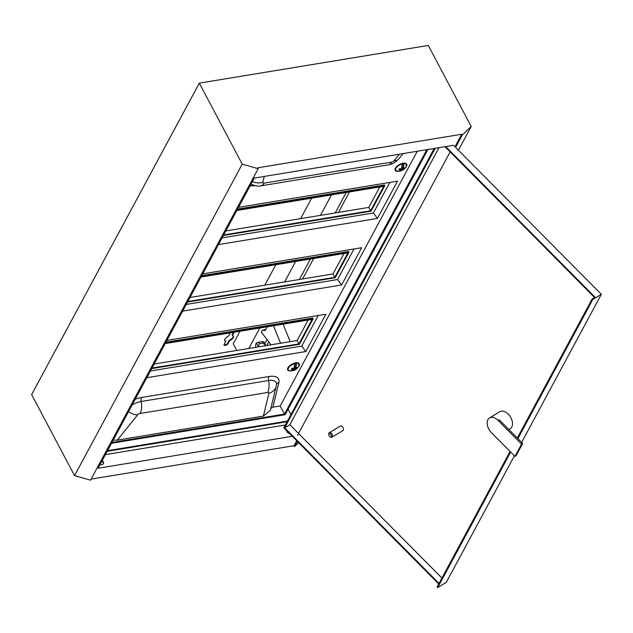 <?xml version="1.0" encoding="UTF-8"?>
<svg xmlns="http://www.w3.org/2000/svg" width="633" height="633" viewBox="0 0 633 633"><rect width="100%" height="100%" fill="white"/><g stroke="black" fill="none" stroke-linecap="round" stroke-linejoin="round"><path stroke-width="0.95" d="M100.149 464.416A2.999 2.152 28.3 0 0 101.945 464.638A2.999 2.152 28.3 0 0 103.353 463.728A2.999 2.152 28.3 0 0 102.158 460.674M286.662 430.614A2.999 2.152 28.3 0 0 289.566 433.534M233.522 332.333L232.129 334.936L232.414 335.474L233.996 332.531A2.263 1.068 152.1 0 0 234.115 332.238M230.365 332.855A2.263 1.068 152.1 0 0 230.159 333.164L228.568 336.107A4.866 2.31 152.1 0 0 224.77 340.712A4.866 2.31 152.1 0 0 225.728 341.393L224.137 344.344A2.263 1.068 152.1 0 0 224.066 345.08A2.263 1.068 152.1 0 0 225.934 345.246A2.263 1.068 152.1 0 0 227.983 343.711L229.565 340.76A4.866 2.31 152.1 0 0 233.205 337.753A4.866 2.31 152.1 0 0 233.371 336.155A4.866 2.31 152.1 0 0 232.414 335.474M224.003 344.771A2.263 1.068 152.1 0 0 225.941 344.589A2.263 1.068 152.1 0 0 227.698 343.165L229.281 340.222A4.866 2.31 152.1 0 0 232.92 337.215A4.866 2.31 152.1 0 0 233.189 335.909M290.943 414.56L288.118 409.219M349.463 191.941L338.449 212.403M313.636 258.493L302.621 278.955M268.748 341.883L266.802 345.507M311.65 198.169L300.635 218.622M275.822 264.721L264.808 285.174M239.994 331.273L233.245 343.814L236.758 350.453M453.703 145.266L254.284 178.079L98.075 468.254L292.296 436.295M105.418 454.613L285.317 425.012M103.219 463.926A2.999 2.152 28.3 0 0 101.929 461.093M287.097 421.713L107.199 451.313M461.726 134.243L462.201 135.138L471.189 126.481L428.288 45.449L199.324 83.129L31.65 394.596L74.552 475.628L90.535 480.178L258.201 168.71L257.726 167.808L461.726 134.243L455 146.737M199.324 83.129L242.225 164.161L74.552 475.628M242.225 164.161L258.201 168.71M297.502 435.441L450.142 151.88M91.112 479.102L294.06 445.711L294.535 446.605L298.618 442.673M296.727 440.758L294.06 445.711M462.201 135.138L455.618 147.37M297.344 441.383L294.535 446.605M471.189 126.481L458.427 150.195M224.66 340.419A4.866 2.31 152.1 0 0 225.443 340.847L225.728 341.393M287.445 421.064L107.547 450.664M229.281 340.222L229.565 340.76M248.801 348.466L259.807 328.013M284.628 281.914L295.635 261.461M320.448 215.362L331.463 194.909M346.235 192.472L335.221 212.933M310.407 259.024L299.401 279.485M266.999 339.668L264.816 343.719M489.523 417.938A10.001 6.401 -121.2 0 0 487.916 419.655A10.001 6.401 -121.2 0 0 491.398 432.616L514.969 456.385L521.56 444.137L497.989 420.367A10.001 6.401 -121.2 0 0 489.523 417.938L499.809 411.711A10.001 6.401 58.8 0 1 509.438 415.477A10.001 6.401 58.8 0 1 511.757 427.101A10.001 6.401 58.8 0 1 510.158 428.826L508.94 429.562M331.281 436.461A1.741 1.116 -121.2 0 0 330.679 434.206A1.741 1.116 -121.2 0 0 328.923 434.08A1.741 1.116 -121.2 0 0 328.812 434.926A1.741 1.116 -121.2 0 0 329.809 436.572A1.741 1.116 -121.2 0 0 331.281 436.461M328.812 434.926L328.741 434.412A2.611 1.67 58.8 0 1 328.907 433.146A2.611 1.67 58.8 0 1 329.326 432.695A2.611 1.67 58.8 0 1 331.834 433.676A2.611 1.67 58.8 0 1 332.444 436.707A2.611 1.67 58.8 0 1 332.024 437.158A2.611 1.67 58.8 0 1 330.228 436.881L329.809 436.572M332.024 437.158L342.88 430.59A2.611 1.67 -121.2 0 0 343.3 430.139A2.611 1.67 -121.2 0 0 342.698 427.109A2.611 1.67 -121.2 0 0 340.182 426.128L329.326 432.695M445.703 146.587L595.044 297.186L592.187 298.911L517.311 438.004M438.74 583.966L283.837 427.766L434.183 148.478M439.025 583.436L284.715 427.821L435.18 148.312M444.999 146.698L594.537 297.494M441.921 578.056L289.859 424.711L438.985 147.687M517.897 438.598L592.781 299.512L601.35 294.321L521.647 442.38M514.415 455.823L446.289 582.368L437.72 587.551L510.665 452.041M453.56 145.289L601.35 294.321M592.781 299.512L592.187 298.911M510.079 451.448L437.126 586.957L437.72 587.551M284.715 427.821L289.859 424.711M514.969 456.385L516.109 455.689L522.708 443.448L499.136 419.679L497.989 420.367M521.56 444.137L522.708 443.448M298.016 367.338A6.52 3.094 152.1 0 0 299.013 365.993A6.52 3.094 152.1 0 0 299.243 363.848A6.52 3.094 152.1 0 0 293.847 363.374A6.52 3.094 152.1 0 0 287.936 367.813A6.52 3.094 152.1 0 0 287.714 369.957A6.52 3.094 152.1 0 0 291.291 370.898M291.955 370.772A6.52 3.094 152.1 0 0 292.399 370.653M405.5 167.682A6.52 3.094 152.1 0 0 406.497 166.329A6.52 3.094 152.1 0 0 406.718 164.192A6.52 3.094 152.1 0 0 401.33 163.718A6.52 3.094 152.1 0 0 395.419 168.156A6.52 3.094 152.1 0 0 395.198 170.293A6.52 3.094 152.1 0 0 398.766 171.242M399.439 171.108A6.52 3.094 152.1 0 0 399.874 170.997M225.839 230.934L368.794 207.402L370.59 210.789L383.772 186.3L236.845 210.472M368.794 207.402L379.808 186.949M223.663 234.97L370.59 210.789M190.011 297.486L332.974 273.962L334.762 277.341L347.944 252.852L201.017 277.025M332.974 273.962L343.98 253.501M187.835 301.522L334.762 277.341M154.183 364.038L297.146 340.514L298.934 343.893L312.116 319.404L165.189 343.577M152.007 368.074L298.934 343.893M297.146 340.514L308.152 320.053M218.488 244.583L377.442 218.425L397.508 181.157L238.546 207.315M135.185 399.328A17.392 8.245 -27.9 0 1 141.523 397.484L268.962 376.516A17.392 8.245 -27.9 0 1 278.892 382.49L272.894 407.169L280.19 405.967L417.305 151.255M182.66 311.135L341.614 284.977L361.68 247.709L202.718 273.867M146.832 377.687L305.794 351.529L325.853 314.261L166.898 340.419M222.088 237.889L373.391 212.989L389.849 182.415M223.378 235.5L371.041 211.2L384.801 185.643L384.437 184.971L237.565 209.135M111.527 443.274L285.166 414.702L427.924 149.507M111.954 442.483L284.486 414.085L426.816 149.689M272.894 407.169L270.797 408.491M263.368 416.095L268.914 393.307A13.04 10.587 -166.3 0 0 276.21 386.233L270.346 410.358L263.368 416.095L117.303 440.125L113.196 440.164M280.19 405.967L284.486 414.085M377.442 218.425L373.391 212.989M384.801 185.643L237.13 209.942M186.26 304.441L337.571 279.541L354.021 248.967M341.614 284.977L337.571 279.541M187.55 302.052L335.213 277.752L348.973 252.195L348.609 251.523L201.745 275.687M348.973 252.195L201.31 276.494M151.722 368.604L299.385 344.305L313.145 318.747L165.482 343.046M313.145 318.747L312.789 318.075L165.917 342.239M150.44 370.993L301.743 346.093L318.201 315.519M305.794 351.529L301.743 346.093M294.828 363.01L294.828 363.579A6.021 2.856 152.1 0 0 288.466 367.971A6.021 2.856 152.1 0 0 290.072 370.875A8.917 8.917 0 0 0 291.33 370.898A8.917 4.13 -94.8 0 0 293.293 369.617A8.917 6.765 -146.3 0 1 291.655 369.545L291.568 369.047A8.364 3.869 85.2 0 0 291.639 368.92M291.829 370.313L293.403 370.55A8.917 8.917 0 0 0 298.673 366.317L298.673 366.317A6.021 2.856 152.1 0 0 296.244 363.342A8.917 4.866 75.5 0 1 295.714 368.066A8.917 6.029 23.1 0 0 297.035 367.536L297.209 367.662A8.569 4.676 75.5 0 1 296.853 368.327L296.386 368.754A8.917 6.765 -146.3 0 1 295.041 369.324A8.917 4.866 75.5 0 1 293.403 370.55A8.917 4.866 75.5 0 1 292.351 370.645L292.248 370.637M292.493 368.343A8.704 5.887 -156.9 0 1 292.304 368.327L291.916 368.406M291.56 369.181L292.304 368.327A8.917 6.029 23.1 0 0 293.965 368.359A8.917 4.13 -94.8 0 0 294.828 363.579L294.685 362.899M296.046 362.677L296.244 363.342L295.777 362.859M292.493 370.487A8.704 4.748 -104.5 0 0 294.764 369.189L295.018 369.023A8.704 6.607 33.7 0 0 296.331 368.469L296.386 368.754M296.062 367.995L296.853 368.327M294.567 366.776L295.421 367.963A8.704 4.748 -104.5 0 0 295.943 363.358M291.655 369.545L291.718 369.245A8.704 6.607 33.7 0 0 293.308 369.308L292.992 368.438M293.831 368.366L292.209 368.327M294.923 363.532L294.946 363.548A8.704 4.027 85.2 0 1 294.084 368.184L294.843 362.946M270.971 344.819L261.31 332.111L262.331 330.204L265.187 330.537L267.205 326.794M265.662 329.658L262.331 330.204M280.577 343.236L273.503 325.758M290.183 341.654L283.109 324.175M402.311 163.354L402.311 163.923A6.021 2.856 152.1 0 0 395.949 168.307A6.021 2.856 152.1 0 0 397.556 171.219A8.917 8.917 0 0 0 398.806 171.242A8.917 4.13 -94.8 0 0 400.776 169.953A8.917 6.765 -146.3 0 1 399.138 169.889L399.051 169.391A8.364 3.869 85.2 0 0 399.122 169.264M399.304 170.657L400.879 170.886A8.917 8.917 0 0 0 406.157 166.661L406.157 166.661A6.021 2.856 152.1 0 0 403.727 163.686A8.917 4.866 75.5 0 1 403.197 168.402L403.197 168.402A8.917 6.029 23.1 0 0 404.519 167.88L404.693 168.006A8.569 4.676 75.5 0 1 404.337 168.671L403.862 169.098A8.917 6.765 -146.3 0 1 402.525 169.668A8.917 4.866 75.5 0 1 400.879 170.886A8.917 4.866 75.5 0 1 399.834 170.981L399.732 170.981M399.977 168.687A8.704 5.887 -156.9 0 1 399.787 168.671L399.399 168.75M399.043 169.517L399.787 168.671A8.917 6.029 23.1 0 0 401.449 168.695A8.917 4.13 -94.8 0 0 402.311 163.923L402.169 163.243M403.53 163.013L403.727 163.686L403.261 163.195M399.977 170.831A8.704 4.748 -104.5 0 0 402.248 169.533L402.501 169.367A8.704 6.607 33.7 0 0 403.807 168.813L403.862 169.098M403.545 168.338L404.337 168.671M402.042 167.12L402.904 168.299A8.704 4.748 -104.5 0 0 403.419 163.702M399.138 169.889L399.194 169.581A8.704 6.607 33.7 0 0 400.792 169.652L400.467 168.774M401.314 168.702L399.692 168.663M402.319 163.29L401.559 168.528A8.704 4.027 85.2 0 0 402.406 163.868M258.438 346.884L256.428 343.039L255.661 344.471L255.74 347.327M258.399 346.749L259.316 343.759L258.533 342.271L262.22 341.662A3.482 1.646 -27.9 0 1 263.819 341.828L265.781 345.539L263.012 343.149L259.316 343.759M258.533 342.271A3.482 1.646 152.1 0 0 256.428 343.039M227.698 343.165L227.983 343.711M254.996 185.675A17.392 8.245 -27.9 0 1 250.201 185.675M264.246 176.441L262.814 182.328A2.326 1.108 152.1 0 0 264.143 183.127L391.582 162.159A2.326 1.108 152.1 0 0 394.114 160.719L399.36 154.207M264.143 183.127A13.04 6.639 80.7 0 1 260.891 185.849C258.897 186.521 255.843 186.062 251.72 184.464A13.625 6.457 -27.9 0 1 251.072 184.045M262.814 182.328A13.04 10.587 -166.3 0 1 252.385 181.608M391.582 162.159A13.04 6.639 80.7 0 1 388.33 164.881C391.083 164.082 393.22 164.509 398.901 158.748L403.047 153.605M394.114 160.719A13.04 7.715 38.8 0 0 398.901 158.748M268.914 393.307A2.326 1.108 152.1 0 0 267.577 392.507L140.138 413.476A2.326 1.108 152.1 0 0 137.606 414.908L117.303 440.125M141.523 397.484A4.344 2.216 -99.3 0 0 141.175 401.488L268.614 380.512A13.625 6.457 -27.9 0 1 276.51 384.571L276.21 386.233M132.139 404.993A13.625 6.457 -27.9 0 1 141.175 401.488A13.04 6.639 80.7 0 1 140.138 413.476M268.962 376.516A4.344 2.216 -99.3 0 0 268.614 380.512A13.04 6.639 80.7 0 1 267.577 392.507M278.892 382.49A4.344 3.529 13.7 0 0 276.494 384.722M128.554 411.64A13.04 7.715 38.8 0 0 137.606 414.908M291.386 369.237A8.569 3.964 -94.8 0 0 291.568 368.92A8.569 3.964 -94.8 0 0 291.742 368.58M290.072 370.875L287.754 369.561A6.306 2.991 -27.9 0 1 287.58 368.754M298.325 363.065A6.306 2.991 -27.9 0 1 298.895 363.666L298.681 363.255M294.298 367.733L295.018 369.023L294.163 368.105M296.347 367.892L296.537 368.216A8.364 4.566 -104.5 0 0 296.83 367.678M293.063 368.438L293.388 369.316M398.869 169.581A8.569 3.964 -94.8 0 0 399.051 169.264A8.569 3.964 -94.8 0 0 399.225 168.916M397.556 171.219L395.237 169.905A6.306 2.991 -27.9 0 1 395.063 169.098M405.8 163.409A6.306 2.991 -27.9 0 1 406.378 164.002L406.157 163.591M401.773 168.069L402.501 169.367L401.639 168.449M403.83 168.228L404.012 168.56A8.364 4.566 -104.5 0 0 404.313 168.014M400.547 168.774L400.871 169.66M263.012 343.149L262.22 341.662M286.876 431.516L287.121 431.073M260.891 185.849L388.33 164.881M287.754 369.561L287.54 369.15M298.895 363.666L298.673 366.317M294.551 366.839L295.658 368.121L296.893 367.512M291.33 370.898L293.411 369.553L293.103 368.438M395.237 169.905L395.016 169.494M406.378 164.002L406.157 166.661M402.034 167.183L403.134 168.465L404.376 167.856M398.806 171.242L400.895 169.897L400.578 168.782"/></g></svg>
